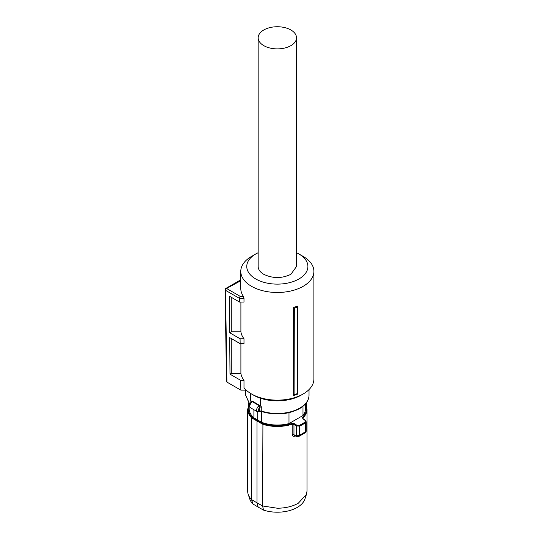 <?xml version="1.0" encoding="UTF-8"?>
<svg xmlns="http://www.w3.org/2000/svg" width="539" height="539" viewBox="0 0 539 539"><rect width="100%" height="100%" fill="white"/><g stroke="black" fill="none" stroke-linecap="round" stroke-linejoin="round"><path stroke-width="0.81" d="M260.364 398.2L260.364 405.847L252.441 401.171L250.581 401.07L250.581 393.416M260.364 405.847L261.765 407.208A1.799 1.038 0 0 0 259.879 407.248L259.609 407.43C257.925 409.674 257.925 410.94 259.609 411.237L259.879 411.169A1.199 0.546 68.7 0 1 259.643 411.708L257.373 411.729A3.598 2.075 -60 0 1 256.625 410.078A3.598 2.075 -60 0 1 258.565 406.11L259.205 405.699A1.199 0.546 68.7 0 1 259.879 407.248M250.958 402.316L250.958 401.407A1.799 1.038 0 0 1 251.255 401.986L251.268 401.926A1.199 0.903 35.8 0 1 252.225 401.67L250.729 402.956M257.736 411.89L257.736 420.063L253.903 417.806L253.903 409.728M288.985 412.685L288.985 423.593A28.169 16.264 0 0 1 277.336 425.042A28.169 16.264 180 0 1 261.705 422.313L257.736 420.063M261.705 422.313L261.705 411.58M258.565 406.11L259.609 407.43L259.609 411.237L258.565 411.816M303.228 419.046L305.114 420.454L305.215 421.909A35.412 20.448 180 0 1 302.379 423.755A35.412 20.448 180 0 1 299.185 425.392L296.848 425.231L294.395 423.681L291.909 423.405A29.119 16.81 180 0 1 277.336 425.662A29.119 16.81 180 0 1 262.917 423.459L252.036 417.173L251.598 417.853A29.665 17.127 180 0 1 247.671 409.337L249.166 403.859L249.166 408.784A28.169 16.264 0 0 0 253.903 417.806M288.985 423.593L302.985 415.502A28.169 16.264 0 0 0 305.505 408.784L305.505 403.852L307.008 409.337A29.665 17.127 180 0 1 303.026 417.907L302.547 417.267L302.83 418.81M302.985 406.285L302.985 415.502M257.379 420.305L256.995 421.02L256.995 502.847L262.581 505.966L262.917 423.459M291.909 423.405L292.185 424.166L293.957 424.395L294.395 423.681M296.848 425.231L296.41 425.945L293.957 424.395L293.957 434.744A1.496 0.862 0 0 0 292.185 434.623C292.347 436.064 293.169 436.563 294.651 436.132L294.739 435.667M299.185 425.392L299.522 426.127L296.41 425.945L296.41 435.957L299.522 435.31L306.159 431.355L306.152 421.693L305.64 422.596A35.965 20.765 180 0 1 302.77 424.469A35.965 20.765 180 0 1 299.522 426.127L299.522 435.31L298.478 436.651L305.559 432.568L306.159 431.355M305.114 420.454L305.512 420.689L305.114 420.454M306.145 421.707L305.424 420.44L303.14 418.79L303.026 417.907L303.026 418.702M247.671 409.337L247.671 491.103A29.665 17.127 0 0 0 248.209 494.351A29.665 17.127 0 0 0 251.598 499.626L251.598 417.86L262.581 424.2A29.665 17.127 180 0 0 277.336 426.464A29.665 17.127 180 0 0 292.185 424.166L292.185 434.623M251.598 499.626L256.995 502.847L258.134 507.084L252.892 503.958L251.598 499.626M258.134 507.084L263.551 510.11L262.581 505.966L277.336 508.23C285.481 508.162 292.475 506.492 298.316 503.217L306.469 494.351L307.008 491.103L307.008 409.337M248.209 494.351L249.786 499.067A28.062 16.204 0 0 0 252.892 503.958M263.551 510.11A28.062 16.204 0 0 0 297.184 507.455A28.062 16.204 0 0 0 304.892 499.067L306.469 494.351M296.666 436.624L296.315 435.923L293.957 434.744L294.442 435.512L296.794 436.671M298.518 436.637L296.672 436.63M297.582 436.644L296.315 435.923M305.215 421.909A0.6 0.384 53.6 0 1 305.64 422.596L305.559 432.568M297.528 306.098L297.528 307.041A37.932 21.897 180 0 1 294.321 308.079L293.64 307.398A36.558 21.109 180 0 0 297.528 306.098M297.528 393.537L297.528 394.184A36.558 21.109 0 0 1 293.64 395.478L294.092 394.663A37.467 21.634 -0 0 0 297.528 393.537L297.528 307.041M240.899 343.646L240.899 373.426A36.558 21.109 0 0 0 243.992 380.345L243.992 387.689A36.558 21.109 0 0 0 251.484 393.962A36.558 21.109 0 0 0 303.194 393.962A36.558 21.109 0 0 0 313.9 379.038L313.9 271.373A36.558 21.109 0 0 0 303.194 256.449A36.558 21.109 0 0 0 303.188 256.449L298.963 254.004M296.517 252.737A30.568 17.646 180 0 1 298.95 254.004L298.95 254.004A30.568 17.646 180 0 1 298.95 278.959A30.568 17.646 180 0 1 255.722 278.959A30.568 17.646 180 0 1 255.722 254.004L251.484 256.449A36.558 21.109 0 0 0 240.778 271.373A36.558 21.109 0 0 0 251.484 286.297A36.558 21.109 0 0 0 291.329 290.878A36.558 21.109 0 0 0 313.9 271.373M293.64 395.478L293.64 307.398M294.092 394.663L294.321 308.079M240.778 271.373L240.778 288.5A36.558 21.109 0 0 0 243.358 296.288L243.992 298.377L239.464 298.377L240.084 296.288L243.358 296.288M240.778 280.718L226.602 288.5A1.496 0.862 120 0 0 225.538 290.339A1.496 0.862 120 0 0 225.538 290.346L239.464 298.384L239.518 302.049L243.992 302.049L243.992 298.377M240.899 373.426L231.271 373.426L229.991 374.167L229.715 337.623L240.151 343.646L243.992 343.646L243.992 338.748A36.558 21.109 0 0 1 240.899 331.829L240.899 302.049M253.606 395.188L253.606 395.188A33.566 19.377 0 0 0 253.606 395.188L251.484 393.962L253.606 395.188A33.566 19.377 0 0 0 301.072 395.188L303.194 393.962M239.518 302.049L229.405 296.207L229.681 332.752L240.077 338.748L243.992 338.748M240.899 331.829L231.271 331.829L229.681 332.752M231.271 297.285L231.271 331.829M240.151 343.646L240.077 338.748M231.271 373.426L231.271 338.519M243.992 380.345L240.704 380.345L229.991 374.167M240.084 296.288L226.602 288.5A1.496 0.862 -120 0 0 225.848 288.426A1.496 1.496 0 0 0 225.1 289.746L225.538 290.346L226.926 382.097L240.852 390.135L240.704 380.345M240.852 390.135L246.235 390.135M255.722 254.004A30.568 17.646 180 0 1 258.161 252.737M226.926 382.097L226.488 381.491M258.161 37.811L258.161 266.482A19.182 11.076 180 0 0 263.773 274.311C272.815 278.602 281.857 278.602 290.898 274.311L296.517 266.482L296.517 37.811A19.182 11.076 180 0 1 290.898 45.64A19.182 11.076 180 0 1 269.999 48.038A19.182 11.076 180 0 1 258.161 37.811A19.182 11.076 180 0 1 263.773 29.982A19.182 11.076 180 0 1 284.68 27.583A19.182 11.076 180 0 1 296.517 37.811M309.029 395.188C308.887 400.49 305.707 404.984 299.502 408.67C288.116 414.518 275.611 415.515 261.988 411.661A1.199 0.478 -72 0 1 261.765 411.122A31.693 18.299 0 0 0 299.745 408.124A31.693 18.299 0 0 0 309.029 395.188L309.029 389.562M249.692 404.439L245.649 395.188L249.773 404.21M250.581 401.07A31.693 18.299 0 0 0 250.958 401.407A1.199 0.815 130.9 0 1 251.08 400.895M259.879 411.169A1.799 1.038 0 0 1 261.765 411.122L261.765 407.208M259.926 405.49A2.998 1.732 0 0 0 259.205 405.699L252.225 401.67A2.998 1.732 180 0 0 252.441 401.171M257.373 411.729L250.588 407.814A3.598 2.075 -60 0 1 249.847 406.163A3.598 2.075 -60 0 1 251.174 402.815M252.036 417.173A29.119 16.81 180 0 1 249.166 404.587M305.505 404.587A29.119 16.81 180 0 1 302.547 417.267M295.204 435.896L294.651 436.132M306.421 405.894L306.421 402.707M245.649 395.188L245.649 390.135M251.268 401.926L250.655 402.68C249.153 404.23 249.126 405.941 250.588 407.814M261.988 411.661L259.643 411.708M248.519 403.064L248.519 405.18M306.597 406.453L306.597 402.458M298.95 254.004L303.194 256.449M239.727 280.442L240.778 280.442M239.646 280.462L225.848 288.426M225.1 289.746L226.488 381.497"/></g></svg>
